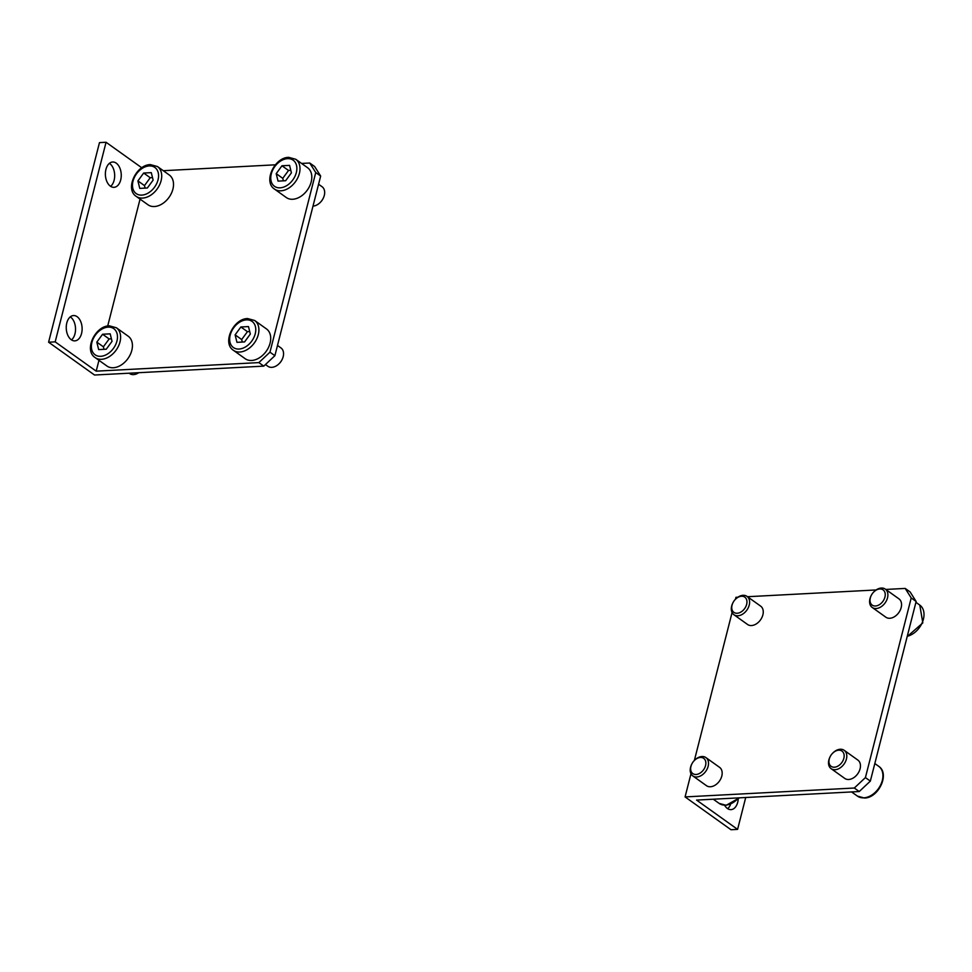 <?xml version="1.0" encoding="UTF-8"?>
<svg xmlns="http://www.w3.org/2000/svg" width="972" height="972" viewBox="0 0 972 972"><rect width="100%" height="100%" fill="white"/><g stroke="black" fill="none" stroke-linecap="round" stroke-linejoin="round"><path stroke-width="1.46" d="M172.907 189.139A18.31 12.782 125.5 0 1 147.999 204.788L136.189 196.356A18.31 12.782 125.5 0 0 142.592 198.081A18.31 12.782 125.5 0 0 161.097 180.707A18.31 12.782 125.5 0 0 157.476 166.552L169.286 174.996A18.31 12.782 125.5 0 1 172.907 189.139M311.198 181.873A18.31 12.782 125.5 0 1 286.29 197.523L274.481 189.078A18.31 12.782 125.5 0 0 280.884 190.816A18.31 12.782 125.5 0 0 299.388 173.429A18.31 12.782 125.5 0 0 295.767 159.286L307.577 167.719A18.31 12.782 125.5 0 1 311.198 181.873M318.585 184.243L322.06 186.721A11.263 7.873 125.5 0 1 324.296 195.433A11.263 7.873 125.5 0 1 323.19 198.349A11.263 7.873 125.5 0 1 320.323 202.358A11.263 7.873 125.5 0 1 313.008 206.125M323.19 198.349L322.996 198.725A9.368 6.537 125.5 0 1 320.626 202.055L320.323 202.358M131.815 350.357A18.31 12.782 125.5 0 1 106.908 366.007L95.098 357.562A18.31 12.782 125.5 0 0 101.501 359.3A18.31 12.782 125.5 0 0 120.006 341.913A18.31 12.782 125.5 0 0 116.385 327.771L128.195 336.203A18.31 12.782 125.5 0 1 131.815 350.357M138.729 372.701A11.263 7.873 125.5 0 1 129.58 373.54L129.106 373.199M270.107 343.08A18.31 12.782 125.5 0 1 245.199 358.729L233.389 350.297A18.31 12.782 125.5 0 0 239.792 352.022A18.31 12.782 125.5 0 0 258.297 334.647A18.31 12.782 125.5 0 0 254.676 320.493L266.486 328.937A18.31 12.782 125.5 0 1 270.107 343.08M277.494 345.449L280.969 347.94A11.263 7.873 125.5 0 1 283.192 356.639A11.263 7.873 125.5 0 1 282.099 359.567A11.263 7.873 125.5 0 1 279.231 363.564A11.263 7.873 125.5 0 1 267.871 366.274L265.453 364.549M282.099 359.567L281.904 359.944A9.368 6.537 125.5 0 1 279.535 363.273L279.231 363.564M110.626 186.357A12.672 7.922 87 0 0 114.66 174.814A12.672 7.922 87 0 0 109.666 163.503A12.672 7.922 87 0 0 109.411 163.332M116.251 163.162A12.672 7.922 -93 0 1 121.172 177.171A12.672 7.922 -93 0 1 113.979 187.329A12.672 7.922 -93 0 1 110.383 186.187A12.672 7.922 -93 0 1 105.462 172.178A12.672 7.922 -93 0 1 112.655 162.008A12.672 7.922 -93 0 1 116.251 163.162M71.491 339.896A12.672 7.922 87 0 0 75.524 328.354A12.672 7.922 87 0 0 70.531 317.042A12.672 7.922 87 0 0 70.276 316.872M77.116 316.69A12.672 7.922 -93 0 1 82.037 330.699A12.672 7.922 -93 0 1 74.844 340.868A12.672 7.922 -93 0 1 71.248 339.726A12.672 7.922 -93 0 1 66.327 325.717A12.672 7.922 -93 0 1 73.508 315.548A12.672 7.922 -93 0 1 77.116 316.69M235.115 334.854L240.874 326.981L248.48 326.58L250.326 334.052L244.567 341.937L236.961 342.338L235.115 334.854L241.676 339.544L242.295 342.047M240.874 326.981L247.435 331.671L241.676 339.544M249.707 331.549L247.435 331.671M315.742 172.542L320.663 176.054L314.649 166.528L309.728 163.017L315.742 172.542L269.961 352.18L258.856 362.605L263.776 366.128L274.882 355.691L269.961 352.18M309.728 163.017L301.587 163.442M275.355 164.815L163.296 170.708M140.053 199.114L107.698 326.021M98.962 360.32L96.192 371.158L258.856 362.605M96.823 342.132L102.582 334.247L110.188 333.846L112.035 341.33L106.276 349.203L98.67 349.604L96.823 342.132L103.384 346.81L104.004 349.325M102.582 334.247L109.143 338.936L103.384 346.81M111.416 338.815L109.143 338.936M276.206 173.648L281.965 165.762L289.571 165.374L291.418 172.846L285.659 180.719L278.053 181.12L276.206 173.648L282.767 178.338L283.387 180.841M281.965 165.762L288.526 170.452L282.767 178.338M290.798 170.331L288.526 170.452M137.915 180.914L143.674 173.04L151.28 172.639L153.126 180.112L147.367 187.997L139.761 188.398L137.915 180.914L144.476 185.603L145.095 188.106M143.674 173.04L150.235 177.73L144.476 185.603M152.507 177.609L150.235 177.73M141.778 167.779L106.057 142.264L99.472 142.617L48.6 342.205L55.185 341.865L96.192 371.158M106.057 142.264L55.185 341.865M320.663 176.054L274.882 355.691M263.776 366.128L94.527 375.022L48.6 342.205M691.87 763.919L691.687 764.296A11.263 7.873 -54.5 0 0 690.582 767.224A11.263 7.873 -54.5 0 0 692.817 775.923A11.263 7.873 -54.5 0 0 708.138 766.301A11.263 7.873 -54.5 0 0 705.915 757.589A11.263 7.873 -54.5 0 0 694.543 760.298L694.251 760.59A9.368 6.537 -54.5 0 0 691.87 763.919A9.368 6.537 -54.5 0 0 690.958 766.349A9.368 6.537 -54.5 0 0 696.086 774.477A9.368 6.537 -54.5 0 0 705.551 765.584A9.368 6.537 -54.5 0 0 702.878 757.881A9.368 6.537 -54.5 0 0 694.251 760.59M705.915 757.589L719.572 767.345A11.263 7.873 125.5 0 1 721.795 776.057A11.263 7.873 125.5 0 1 706.462 785.68L692.817 775.923M830.161 756.653L829.979 757.03A11.263 7.873 -54.5 0 0 828.873 759.946A11.263 7.873 -54.5 0 0 831.109 768.658A11.263 7.873 -54.5 0 0 846.43 759.023A11.263 7.873 -54.5 0 0 844.206 750.323A11.263 7.873 -54.5 0 0 832.834 753.021L832.542 753.324A9.368 6.537 -54.5 0 0 830.161 756.653A9.368 6.537 -54.5 0 0 829.25 759.083A9.368 6.537 -54.5 0 0 834.377 767.2A9.368 6.537 -54.5 0 0 843.842 758.318A9.368 6.537 -54.5 0 0 841.169 750.615A9.368 6.537 -54.5 0 0 832.542 753.324M844.206 750.323L857.863 760.08A11.263 7.873 125.5 0 1 860.086 768.779A11.263 7.873 125.5 0 1 844.753 778.414L831.109 768.658M732.961 602.713L732.779 603.09A11.263 7.873 -54.5 0 0 731.673 606.006A11.263 7.873 -54.5 0 0 733.909 614.717A11.263 7.873 -54.5 0 0 749.23 605.082A11.263 7.873 -54.5 0 0 747.006 596.383A11.263 7.873 -54.5 0 0 735.634 599.08L735.342 599.384A9.368 6.537 -54.5 0 0 732.961 602.713A9.368 6.537 -54.5 0 0 732.05 605.143A9.368 6.537 -54.5 0 0 737.177 613.259A9.368 6.537 -54.5 0 0 746.642 604.377A9.368 6.537 -54.5 0 0 743.969 596.674A9.368 6.537 -54.5 0 0 735.342 599.384M747.006 596.383L760.663 606.139A11.263 7.873 125.5 0 1 762.886 614.839A11.263 7.873 125.5 0 1 747.553 624.474L733.909 614.717M871.252 595.435L871.07 595.812A11.263 7.873 -54.5 0 0 869.964 598.74A11.263 7.873 -54.5 0 0 872.2 607.451A11.263 7.873 -54.5 0 0 887.521 597.816A11.263 7.873 -54.5 0 0 885.298 589.105A11.263 7.873 -54.5 0 0 873.925 591.814L873.634 592.106A9.368 6.537 -54.5 0 0 871.252 595.435A9.368 6.537 -54.5 0 0 870.341 597.865A9.368 6.537 -54.5 0 0 875.468 605.993A9.368 6.537 -54.5 0 0 884.933 597.1A9.368 6.537 -54.5 0 0 882.26 589.397A9.368 6.537 -54.5 0 0 873.634 592.106M885.298 589.105L898.954 598.861A11.263 7.873 125.5 0 1 901.178 607.573A11.263 7.873 125.5 0 1 885.844 617.196L872.2 607.451M738.21 799.263A12.672 7.922 -93 0 1 731.005 809.64A12.672 7.922 -93 0 1 727.408 808.497A12.672 7.922 -93 0 1 724.614 805.29M727.651 808.668A12.672 7.922 87 0 0 730.579 804.354M870.341 781.111L865.42 777.588L854.315 788.025L859.236 791.536L870.341 781.111L916.134 601.474L910.12 591.936L905.199 588.425L911.214 597.95L916.134 601.474M859.236 791.536L696.584 800.09L737.59 829.383L731.005 829.736L685.078 796.918L854.315 788.025M737.59 829.383L745.718 797.502M865.42 777.588L911.214 597.95M905.199 588.425L885.771 589.445M876.137 589.955L747.48 596.723M737.845 597.221L735.95 597.318L735.452 599.262M685.078 796.918L690.983 773.748M694.36 760.481L732.074 612.53M149.238 165.933A16.062 11.214 125.5 0 1 158.035 179.856A16.062 11.214 125.5 0 1 141.803 195.105A16.062 11.214 125.5 0 1 133.006 181.169A16.062 11.214 125.5 0 1 149.238 165.933M287.53 158.655A16.062 11.214 125.5 0 1 296.326 172.591A16.062 11.214 125.5 0 1 280.094 187.827A16.062 11.214 125.5 0 1 271.297 173.903A16.062 11.214 125.5 0 1 287.53 158.655M108.147 327.139A16.062 11.214 125.5 0 1 116.944 341.075A16.062 11.214 125.5 0 1 100.711 356.311A16.062 11.214 125.5 0 1 91.915 342.387A16.062 11.214 125.5 0 1 108.147 327.139M246.438 319.873A16.062 11.214 125.5 0 1 255.235 333.797A16.062 11.214 125.5 0 1 239.003 349.045A16.062 11.214 125.5 0 1 230.206 335.109A16.062 11.214 125.5 0 1 246.438 319.873M739.522 797.83L726.145 805.302L719.11 803.37A18.31 12.782 -54.5 0 0 725.513 805.108A18.31 12.782 -54.5 0 0 738.586 797.878M878.688 766.301C890.182 773.676 878.579 798.061 864.436 798.036L857.401 796.092A18.31 12.782 -54.5 0 0 863.804 797.83A18.31 12.782 -54.5 0 0 882.309 780.443A18.31 12.782 -54.5 0 0 878.688 766.301L874.824 763.542M907.265 636.271A18.31 12.782 -54.5 0 0 923.4 619.237A18.31 12.782 -54.5 0 0 919.779 605.082L915.916 602.324M136.189 196.356C124.683 188.981 136.287 164.596 150.429 164.62L157.476 166.552M274.481 189.078C262.975 181.703 274.578 157.318 288.72 157.343L295.767 159.286M95.098 357.562C83.592 350.187 95.195 325.802 109.338 325.827L116.385 327.771M233.389 350.297C221.883 342.922 233.487 318.537 247.629 318.561L254.676 320.493M907.168 636.636L922.817 622.894L919.779 605.082M857.401 796.092L851.581 791.937M719.11 803.37L713.29 799.215"/></g></svg>
